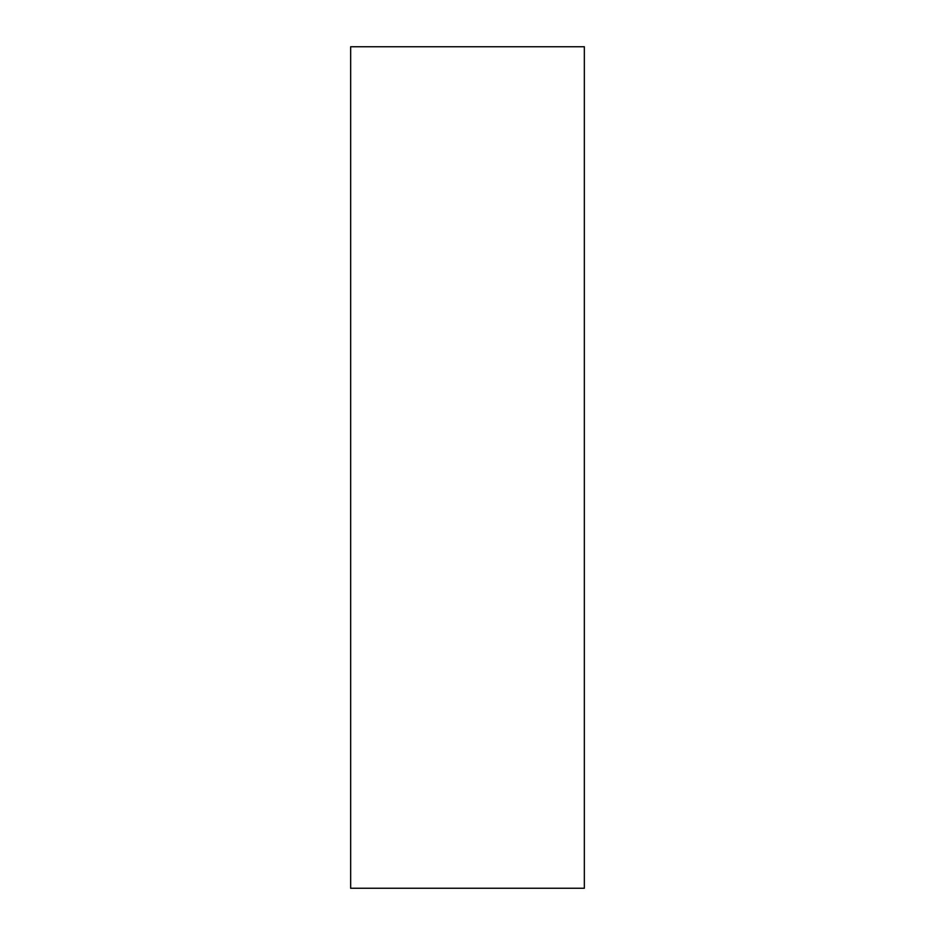 <?xml version="1.0" encoding="UTF-8"?>
<svg xmlns="http://www.w3.org/2000/svg" width="935" height="935" viewBox="0 0 935 935"><rect width="100%" height="100%" fill="white"/><g stroke="black" fill="none" stroke-linecap="round" stroke-linejoin="round"><path stroke-width="1.4" d="M584.34 888.25L350.66 888.25L350.66 46.75L584.34 46.75L584.34 888.25"/></g></svg>
